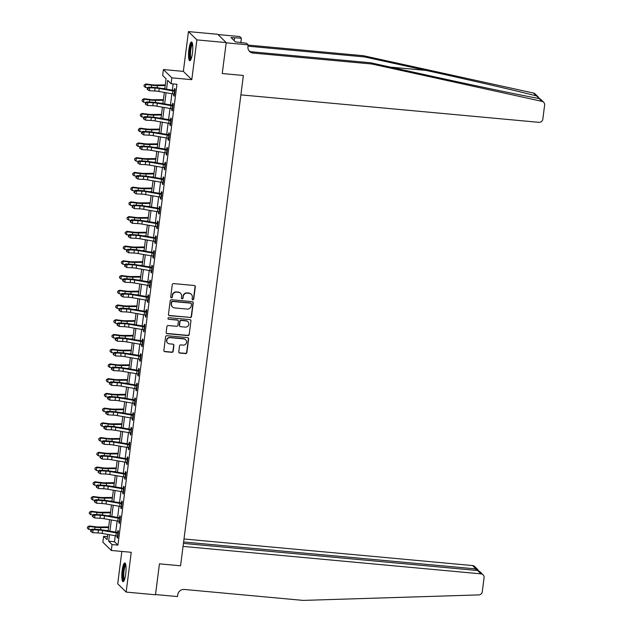 <?xml version="1.0" encoding="UTF-8"?>
<svg xmlns="http://www.w3.org/2000/svg" width="632" height="632" viewBox="0 0 632 632"><rect width="100%" height="100%" fill="white"/><g stroke="black" fill="none" stroke-linecap="round" stroke-linejoin="round"><path stroke-width="0.95" d="M192.831 299.797A0.83 0.798 134.5 0 0 193.74 299.055L195.312 286.762A1.185 1.138 134.5 0 0 194.308 285.506L173.579 283.594A1.185 1.138 134.5 0 0 172.283 284.645L170.711 296.937A0.83 0.798 134.5 0 0 171.406 297.822A0.83 0.798 134.5 0 0 172.323 297.087L172.52 295.492A3.784 3.65 134.5 0 1 176.684 292.134L178.406 292.292A3.784 3.65 134.5 0 1 181.621 296.329L181.416 297.925A0.83 0.798 134.5 0 0 182.119 298.81A0.83 0.798 134.5 0 0 183.027 298.075L183.233 296.479A3.784 3.65 134.5 0 1 187.388 293.122L189.118 293.28A3.784 3.65 134.5 0 1 192.326 297.317L192.128 298.912A0.83 0.798 134.5 0 0 192.831 299.797M192.246 299.45A0.83 0.798 134.5 0 0 193.511 298.833L195.083 286.541A1.185 1.138 134.5 0 0 194.869 285.711M170.83 297.475A0.83 0.798 134.5 0 0 172.094 296.858L172.52 295.492M181.542 298.462A0.83 0.798 134.5 0 0 182.798 297.846L183.233 296.479M125.713 574.069A9.393 1.959 -84.7 0 0 124.788 562.962A9.393 1.959 -84.7 0 0 122.15 570.57A9.393 1.959 -84.7 0 0 123.066 581.677A9.393 1.959 -84.7 0 0 125.713 574.069M192.444 53.112A9.393 1.959 -84.7 0 0 191.528 42.004A9.393 1.959 -84.7 0 0 188.889 49.612A9.393 1.959 -84.7 0 0 189.805 60.719A9.393 1.959 -84.7 0 0 192.444 53.112M178.769 351.787A1.185 1.138 134.5 0 0 179.772 353.051L185.587 353.588A1.185 1.138 134.5 0 0 186.89 352.538L188.636 338.886A1.185 1.138 134.5 0 0 187.633 337.622L166.903 335.711A1.185 1.138 134.5 0 0 165.608 336.761L163.854 350.412A1.185 1.138 134.5 0 0 164.857 351.676L171.88 352.324A1.185 1.138 134.5 0 0 173.184 351.274L173.934 345.428A1.185 1.138 134.5 0 0 172.931 344.171L169.447 343.848A3.16 3.049 134.5 0 1 167.061 339.471A3.16 3.049 134.5 0 1 170.237 337.654L183.88 338.918A3.16 3.049 134.5 0 1 186.266 343.287A3.16 3.049 134.5 0 1 183.09 345.104L180.815 344.898A1.185 1.138 134.5 0 0 179.52 345.949L178.769 351.787M115.269 535.723L114.503 541.75L117.923 545.116L112.061 544.571L111.303 550.464L102.858 542.177L103.616 536.284L107.037 539.641L107.709 534.403M183.43 543.402L477.602 570.506L479.83 571.612L483.093 574.812A3.61 3.484 134.5 0 1 484.08 577.719L482.295 591.678A3.61 3.484 134.5 0 1 478.756 594.909L303.131 600.4L184.354 589.458A6.02 5.806 134.5 0 0 177.734 594.807L177.505 596.576L155.512 594.554L159.446 563.847L155.48 594.783L126.147 592.081L131.251 552.305L111.303 550.464M226.217 42.597L196.892 39.895L188.447 31.6L217.771 34.302L226.217 42.597L222.251 73.533L243.367 75.484L180.562 565.79L159.446 563.847L180.562 565.79L183.043 546.404L481.015 573.856L477.602 570.506M188.447 31.6L183.351 71.376L191.796 79.671L196.892 39.895M191.796 79.671L171.849 77.839L171.09 83.732L167.67 80.367L166.532 89.27M117.923 545.116L176.96 84.269L171.09 83.732M190.192 317.604A1.185 1.138 134.5 0 0 191.496 316.553L193.242 302.902A1.185 1.138 134.5 0 0 192.239 301.638L171.517 299.734A1.185 1.138 134.5 0 0 170.213 300.785L168.468 314.436A1.185 1.138 134.5 0 0 169.471 315.7L189.971 317.382A1.185 1.138 134.5 0 0 191.267 316.332L193.013 302.681A1.185 1.138 134.5 0 0 192.8 301.851M190.943 320.898L189.189 334.549A1.185 1.138 134.5 0 1 187.894 335.6L167.164 333.688A1.185 1.138 134.5 0 1 166.161 332.424L166.911 326.578A1.185 1.138 134.5 0 1 168.207 325.527L176.612 326.302A1.185 1.138 134.5 0 0 177.916 325.251L178.414 321.38A1.185 1.138 134.5 0 0 177.41 320.116L168.657 319.31A0.83 0.798 134.5 0 1 168.033 318.165A0.83 0.798 134.5 0 1 168.863 317.691L189.94 319.634A1.185 1.138 134.5 0 1 190.943 320.898L189.189 334.549M121.85 551.436L117.71 583.786L126.147 592.081M173.152 83.922L172.339 90.281M171.896 93.741L170.45 105.015M170.008 108.475L168.562 119.748M168.12 123.2L166.674 134.482M166.232 137.934L164.786 149.215M164.344 152.668L162.898 163.949M162.456 167.401L161.01 178.682M160.567 182.135L159.122 193.416M158.679 196.868L157.234 208.149M156.791 211.602L155.346 222.883M154.903 226.335L153.465 237.616M153.023 241.069L151.577 252.342M151.135 255.802L149.689 267.075M149.247 270.536L147.801 281.809M147.359 285.269L145.913 296.542M145.471 300.002L144.025 311.276M143.583 314.736L142.137 326.009M141.694 329.462L140.249 340.743M139.806 344.195L138.361 355.476M137.918 358.929L136.472 370.21M136.03 373.662L134.592 384.943M134.15 388.396L132.704 399.677M132.262 403.129L130.816 414.41M130.374 417.863L128.928 429.144M128.486 432.596L127.04 443.869M126.598 447.33L125.152 458.603M124.709 462.063L123.264 473.336M122.821 476.797L121.376 488.07M120.933 491.53L119.488 502.803M119.045 506.264L117.599 517.537M117.157 520.997L115.719 532.27M173.847 94.042L173.642 95.606L174.219 96.167L175.119 89.096L174.55 88.535L174.306 90.463L174.969 90.258M171.959 108.775L171.754 110.339L172.331 110.9L173.231 103.83L172.662 103.269L172.418 105.196L173.081 104.991M170.071 123.509L169.866 125.073L170.442 125.634L171.343 118.563L170.774 118.002L170.529 119.922L171.201 119.725M168.183 138.242L167.986 139.806L168.554 140.367L169.455 133.297L168.886 132.736L168.641 134.655L169.313 134.458M166.295 152.968L166.097 154.54L166.666 155.101L167.575 148.03L166.998 147.469L166.753 149.389L167.425 149.191M164.407 167.701L164.209 169.273L164.778 169.834L165.687 162.764L165.11 162.203L164.865 164.123L165.537 163.925M162.519 182.435L162.321 184.007L162.89 184.568L163.799 177.497L163.23 176.936L162.977 178.856L163.649 178.659M160.631 197.168L160.433 198.74L161.002 199.301L161.91 192.231L161.342 191.67L161.089 193.59L161.76 193.392M158.75 211.902L158.545 213.474L159.114 214.035L160.022 206.964L159.454 206.403L159.209 208.323L159.872 208.125M156.862 226.635L156.657 228.207L157.226 228.768L158.134 221.69L157.565 221.137L157.321 223.057L157.984 222.859M154.974 241.369L154.769 242.941L155.338 243.502L156.246 236.423L155.677 235.862L155.433 237.79L156.096 237.593M153.086 256.102L152.881 257.674L153.458 258.235L154.358 251.157L153.789 250.596L153.544 252.523L154.208 252.326M151.198 270.836L150.993 272.4L151.569 272.961L152.47 265.89L151.901 265.329L151.656 267.257L152.328 267.052M149.31 285.569L149.113 287.133L149.681 287.694L150.582 280.624L150.013 280.063L149.768 281.99L150.44 281.785M147.422 300.303L147.224 301.867L147.793 302.428L148.702 295.357L148.125 294.796L147.88 296.724L148.552 296.519M145.534 315.036L145.336 316.6L145.905 317.161L146.814 310.091L146.237 309.53L145.992 311.45L146.663 311.252M143.646 329.77L143.448 331.334L144.017 331.895L144.925 324.824L144.357 324.263L144.104 326.183L144.775 325.986M141.758 344.503L141.56 346.067L142.129 346.628L143.037 339.558L142.469 338.997L142.216 340.917L142.887 340.719M139.87 359.229L139.672 360.801L140.241 361.362L141.149 354.291L140.581 353.73L140.336 355.65L140.999 355.453M137.989 373.962L137.784 375.534L138.353 376.095L139.261 369.025L138.692 368.464L138.448 370.384L139.111 370.186M136.101 388.696L135.896 390.268L136.465 390.829L137.373 383.758L136.804 383.197L136.559 385.117L137.223 384.92M134.213 403.429L134.008 405.001L134.584 405.562L135.485 398.492L134.916 397.931L134.671 399.851L135.335 399.653M132.325 418.163L132.12 419.735L132.696 420.296L133.597 413.225L133.028 412.664L132.783 414.584L133.447 414.387M130.437 432.896L130.239 434.468L130.808 435.029L131.709 427.951L131.14 427.398L130.895 429.318L131.567 429.12M128.549 447.63L128.351 449.202L128.92 449.763L129.829 442.684L129.252 442.123L129.007 444.051L129.679 443.854M126.661 462.363L126.463 463.935L127.032 464.488L127.941 457.418L127.364 456.857L127.119 458.785L127.79 458.587M124.773 477.097L124.575 478.661L125.144 479.222L126.052 472.151L125.484 471.591L125.231 473.518L125.902 473.313M122.885 491.83L122.687 493.394L123.256 493.955L124.164 486.885L123.596 486.324L123.343 488.252L124.014 488.046M120.996 506.564L120.799 508.128L121.368 508.689L122.276 501.618L121.707 501.058L121.463 502.985L122.126 502.78M119.116 521.297L118.911 522.862L119.48 523.422L120.388 516.352L119.819 515.791L119.574 517.711L120.238 517.513M117.228 536.031L117.023 537.595L117.591 538.156L118.5 531.085L117.931 530.524L117.686 532.444L118.35 532.247M107.424 536.631L103.616 536.284M164.77 88.962L166.074 78.795L162.653 75.437L163.404 69.544L171.849 77.839M183.351 71.376L163.404 69.544M109.47 534.712L108.633 541.213L112.061 544.571M166.09 92.722L164.644 104.004M164.202 107.456L162.756 118.737M162.313 122.189L160.868 133.47M160.425 136.923L158.98 148.204M158.537 151.656L157.091 162.938M156.649 166.39L155.203 177.671M154.761 181.123L153.315 192.405M152.873 195.857L151.435 207.13M150.993 210.59L149.547 221.864M149.105 225.324L147.659 236.597M147.216 240.057L145.771 251.331M145.328 254.791L143.883 266.064M143.44 269.524L141.995 280.798M141.552 284.25L140.107 295.531M139.664 298.983L138.218 310.265M137.776 313.717L136.33 324.998M135.888 328.45L134.442 339.732M134 343.184L132.562 354.465M132.112 357.917L130.674 369.199M130.232 372.651L128.786 383.932M128.343 387.384L126.898 398.658M126.455 402.118L125.01 413.391M124.567 416.851L123.121 428.125M122.679 431.585L121.233 442.858M120.791 446.318L119.345 457.592M118.903 461.052L117.457 472.325M117.015 475.785L115.569 487.059M115.127 490.511L113.689 501.792M113.239 505.244L111.801 516.526M111.358 519.978L109.913 531.259M108.151 530.951L109.597 519.67M110.039 516.218L111.485 504.944M111.927 501.484L113.373 490.211M113.815 486.751L115.261 475.477M115.703 472.017L117.141 460.744M117.591 457.284L119.029 446.01M119.472 442.55L120.917 431.277M121.36 427.825L122.805 416.543M123.248 413.091L124.694 401.81M125.136 398.358L126.582 387.076M127.024 383.624L128.47 372.343M128.912 368.891L130.358 357.609M130.8 354.157L132.246 342.876M132.688 339.423L134.134 328.142M134.577 324.69L136.022 313.409M136.465 309.957L137.902 298.683M138.345 295.223L139.791 283.95M140.233 280.49L141.679 269.216M142.121 265.756L143.567 254.483M144.009 251.023L145.455 239.749M145.897 236.289L147.343 225.016M147.785 221.563L149.231 210.282M149.673 206.83L151.119 195.549M151.561 192.096L153.007 180.815M153.45 177.363L154.895 166.082M155.338 162.629L156.775 151.348M157.218 147.896L158.664 136.615M159.106 133.162L160.552 121.881M160.994 118.429L162.44 107.156M162.882 103.695L164.328 92.422M114.503 541.75L108.633 541.213M173.642 95.606L174.282 95.669M171.754 110.339L172.394 110.403M169.866 125.073L170.506 125.136M167.986 139.806L168.618 139.87M166.097 154.54L166.73 154.595M164.209 169.273L164.841 169.329M162.321 184.007L162.953 184.062M160.433 198.74L161.065 198.796M158.545 213.474L159.177 213.529M156.657 228.207L157.297 228.263M154.769 242.941L155.409 242.996M152.881 257.674L153.521 257.73M150.993 272.4L151.633 272.463M149.113 287.133L149.745 287.197M147.224 301.867L147.856 301.93M145.336 316.6L145.968 316.664M143.448 331.334L144.08 331.397M141.56 346.067L142.192 346.131M139.672 360.801L140.304 360.856M137.784 375.534L138.424 375.59M135.896 390.268L136.536 390.323M134.008 405.001L134.648 405.057M132.12 419.735L132.76 419.79M130.239 434.468L130.871 434.524M128.351 449.202L128.983 449.257M126.463 463.935L127.095 463.991M124.575 478.661L125.207 478.724M122.687 493.394L123.319 493.458M120.799 508.128L121.431 508.191M118.911 522.862L119.543 522.925M117.023 537.595L117.663 537.658M191.18 294.172A3.784 3.65 134.5 0 0 188.889 293.05L189.118 293.28M183.004 296.258A3.784 3.65 134.5 0 1 187.167 292.893L188.889 293.05M180.468 293.185A3.784 3.65 134.5 0 0 178.185 292.063L178.406 292.292M172.299 295.27A3.784 3.65 134.5 0 1 176.454 291.905L178.185 292.063M168.681 315.265A1.185 1.138 134.5 0 0 169.242 315.471L189.971 317.382M191.472 304.032A0.83 0.798 134.5 0 0 190.769 303.147L172.576 301.472A0.83 0.798 134.5 0 0 171.667 302.207L171.446 303.881A3.784 3.65 134.5 0 0 174.661 307.926L187.096 309.072A3.784 3.65 134.5 0 0 191.251 305.706L191.472 304.032M191.117 303.265A0.83 0.798 134.5 0 0 190.54 302.918L190.769 303.147M172.37 306.804A3.784 3.65 134.5 0 1 171.217 303.66L171.438 301.978A0.83 0.798 134.5 0 1 172.346 301.243L190.54 302.918M166.382 333.254A1.185 1.138 134.5 0 0 166.935 333.459L187.665 335.371A1.185 1.138 134.5 0 0 188.96 334.32M177.963 320.329A1.185 1.138 134.5 0 0 177.181 319.895L168.657 319.31M185.342 327.107A3.16 3.049 134.5 0 0 187.949 321.759A3.16 3.049 134.5 0 0 186.132 320.922L181.321 320.479A1.185 1.138 134.5 0 0 180.025 321.53L179.528 325.401A1.185 1.138 134.5 0 0 180.531 326.665L185.342 327.107M187.83 321.649A3.16 3.049 134.5 0 0 185.903 320.693L186.132 320.922M179.741 326.231A1.185 1.138 134.5 0 1 179.298 325.18L179.796 321.301A1.185 1.138 134.5 0 1 181.092 320.25L185.903 320.693M190.714 320.669A1.185 1.138 134.5 0 0 190.493 319.839M185.587 339.645A3.16 3.049 134.5 0 0 183.659 338.689L183.88 338.918M167.512 342.892A3.16 3.049 134.5 0 1 170.008 337.433L183.659 338.689M164.075 351.242A1.185 1.138 134.5 0 0 164.628 351.455L171.659 352.103A1.185 1.138 134.5 0 0 172.955 351.052L173.705 345.206A1.185 1.138 134.5 0 0 173.484 344.377M178.982 352.617A1.185 1.138 134.5 0 0 179.543 352.83L185.358 353.359A1.185 1.138 134.5 0 0 186.661 352.308L188.407 338.657A1.185 1.138 134.5 0 0 188.194 337.828M165.292 84.925L155.646 85.012A6.02 0.988 -172.7 0 1 151.72 84.735L145.881 83.977L145.787 84.467L151.625 85.225A9.038 1.485 7.3 0 0 157.51 85.628L165.205 85.565M144.151 85.004L145.787 84.467L145.407 87.414L144.001 86.181L144.151 85.004L145.881 83.977M145.407 87.414L147.872 87.73M162.29 88.527L164.826 88.512M172.481 93.844L172.86 90.897A4.219 0.695 -172.7 0 0 174.511 91.126L174.132 94.073A4.219 0.695 -172.7 0 1 172.481 93.844L158.837 91.458A6.02 0.988 7.3 0 0 154.714 90.992L149.365 90.716L147.216 89.341L147.698 89.578L147.849 88.401L147.367 88.156L147.216 89.341M172.86 90.897L159.217 88.512A6.02 0.988 7.3 0 0 155.085 88.046L149.745 87.769L149.365 90.716L147.698 89.578M147.849 88.401L149.745 87.769L148.536 87.169L153.876 87.437A9.038 1.485 -172.7 0 1 160.07 88.14L174.306 90.463M174.511 91.126L173.934 90.558M148.536 87.169L147.367 88.156M539.76 98.703L536.418 95.89C517.339 90.976 469.031 79.822 425.968 70.397L364.648 56.935L248.013 46.191M371.845 64.006L370.597 62.773L431.909 76.235C475.051 85.731 521.921 95.479 539.104 98.521L540.423 99.09L543.631 102.25A3.61 3.484 134.5 0 0 541.98 101.357L371.845 64.006L253.069 53.056A6.02 5.806 -45.5 0 1 247.957 46.626L248.178 44.856L226.185 42.834L222.251 73.533L243.367 75.484L240.887 94.871L538.859 122.324A3.61 3.484 134.5 0 0 542.833 119.108L544.618 105.149A3.61 3.484 134.5 0 0 543.631 102.25M364.648 56.935L363.4 55.711L248.155 45.093M249.024 50.805A6.02 5.806 -45.5 0 0 251.82 51.832L370.597 62.773M536.418 95.89L533.534 93.062L363.4 55.711M248.178 44.856L246.527 43.237L235.428 41.886L231.028 37.557L241.392 38.189L239.741 36.561L218.04 34.562M240.816 42.707L241.392 38.189M533.534 93.062A3.61 3.484 -45.5 0 1 535.193 93.955L538.33 97.036M241.242 42.747A6.02 5.806 -45.5 0 1 240.918 41.87M234.188 40.669L234.543 37.881M183.612 541.98L475.983 568.918L472.57 565.561A3.61 3.484 -45.5 0 1 474.656 566.525L477.918 569.732L475.983 568.918L475.801 570.341M183.991 538.978L472.57 565.561M483.093 574.812A3.61 3.484 134.5 0 0 481.015 573.856M478.487 570.72L477.918 569.732M163.404 99.659L153.758 99.738A6.02 0.988 -172.7 0 1 149.831 99.469L143.993 98.711L143.899 99.2L149.737 99.959A9.038 1.485 7.3 0 0 155.622 100.362L163.317 100.298M142.263 99.738L143.899 99.2L143.519 102.147L142.113 100.915L142.263 99.738L143.993 98.711M143.519 102.147L145.984 102.463M160.402 103.261L162.945 103.245M161.516 114.392L151.87 114.471A6.02 0.988 -172.7 0 1 147.943 114.202L142.105 113.444L142.01 113.934L147.849 114.692A9.038 1.485 7.3 0 0 153.734 115.095L161.429 115.024M140.375 114.471L142.01 113.934L141.639 116.88L140.225 115.648L140.375 114.471L142.105 113.444M141.639 116.88L144.096 117.197M158.514 117.994L161.057 117.971M159.627 129.118L149.982 129.205A6.02 0.988 -172.7 0 1 146.063 128.936L140.217 128.178L140.122 128.667L145.968 129.426A9.038 1.485 7.3 0 0 151.846 129.829L159.548 129.757M138.487 129.197L140.122 128.667L139.751 131.614L138.337 130.382L138.487 129.197L140.217 128.178M139.751 131.614L142.208 131.93M156.625 132.728L159.169 132.704M170.593 108.578L170.972 105.631A4.219 0.695 -172.7 0 0 172.623 105.86L172.244 108.807A4.219 0.695 -172.7 0 1 170.593 108.578L156.949 106.192A6.02 0.988 7.3 0 0 152.826 105.726L147.477 105.449L145.328 104.075L145.81 104.312L145.96 103.135L145.479 102.89L145.328 104.075M170.972 105.631L157.329 103.245A6.02 0.988 7.3 0 0 153.197 102.779L147.856 102.502L147.477 105.449L145.81 104.312M145.96 103.135L147.856 102.502L146.648 101.902L151.996 102.171A9.038 1.485 -172.7 0 1 158.182 102.874L172.418 105.196M172.623 105.86L172.046 105.291M146.648 101.902L145.479 102.89M168.705 123.311L169.084 120.364A4.219 0.695 -172.7 0 0 170.735 120.594L170.356 123.54A4.219 0.695 -172.7 0 1 168.705 123.311L155.061 120.925A6.02 0.988 7.3 0 0 150.937 120.459L145.589 120.183L143.44 118.8L143.922 119.045L144.072 117.868L143.59 117.623L143.44 118.8M169.084 120.364L155.44 117.979A6.02 0.988 7.3 0 0 151.317 117.513L145.968 117.236L145.589 120.183L143.922 119.045M144.072 117.868L145.968 117.236L144.76 116.628L150.108 116.904A9.038 1.485 -172.7 0 1 156.294 117.607L170.529 119.922M170.735 120.594L170.158 120.025M144.76 116.628L143.59 117.623M166.824 138.037L167.196 135.09A4.219 0.695 -172.7 0 0 168.847 135.327L168.468 138.274A4.219 0.695 -172.7 0 1 166.824 138.037L153.173 135.659A6.02 0.988 7.3 0 0 149.049 135.193L143.709 134.916L141.552 133.534L142.034 133.779L142.184 132.601L141.702 132.357L141.552 133.534M167.196 135.09L153.552 132.712A6.02 0.988 7.3 0 0 149.429 132.246L144.08 131.97L143.709 134.916L142.034 133.779M142.184 132.601L144.08 131.97L142.871 131.361L148.22 131.638A9.038 1.485 -172.7 0 1 154.405 132.341L168.641 134.655M168.847 135.327L168.27 134.758M142.871 131.361L141.702 132.357M157.739 143.851L148.093 143.938A6.02 0.988 -172.7 0 1 144.175 143.669L138.337 142.911L138.234 143.393L144.08 144.159A9.038 1.485 7.3 0 0 149.966 144.562L157.66 144.491M136.599 143.93L138.234 143.393L137.863 146.34L136.449 145.115L136.599 143.93L138.337 142.911M137.863 146.34L140.32 146.663M154.745 147.461L157.281 147.438M164.936 152.77L165.308 149.824A4.219 0.695 -172.7 0 0 166.959 150.06L166.579 153.007A4.219 0.695 -172.7 0 1 164.936 152.77L151.285 150.392A6.02 0.988 7.3 0 0 147.161 149.918L141.821 149.65L139.664 148.267L140.146 148.512L140.296 147.335L139.814 147.09L139.664 148.267M165.308 149.824L151.664 147.446A6.02 0.988 7.3 0 0 147.54 146.972L142.192 146.703L141.821 149.65L140.146 148.512M140.296 147.335L142.192 146.703L140.991 146.095L146.332 146.371A9.038 1.485 -172.7 0 1 152.517 147.074L166.753 149.389M166.959 150.06L166.382 149.492M140.991 146.095L139.814 147.09M190.896 59.55A8.129 1.698 95.3 0 1 189.758 54.842A8.129 1.698 95.3 0 1 190.777 46.16A8.129 1.698 95.3 0 1 192.389 43.363M192.555 44.129A7.529 1.572 -84.7 0 0 191.425 46.61A7.529 1.572 -84.7 0 0 191.196 58.816M191.994 42.36A9.338 1.951 -84.7 0 0 190.659 45.378A9.338 1.951 -84.7 0 0 190.327 60.459M124.164 580.508A8.129 1.698 95.3 0 1 123.027 575.073A8.129 1.698 95.3 0 1 125.657 564.313M125.815 565.087A7.529 1.572 -84.7 0 0 123.746 574.93A7.529 1.572 -84.7 0 0 124.465 579.773M125.262 563.317A9.338 1.951 -84.7 0 0 122.75 575.468A9.338 1.951 -84.7 0 0 123.588 581.416M155.851 158.585L146.205 158.672A6.02 0.988 -172.7 0 1 142.287 158.403L136.449 157.645L136.354 158.126L142.192 158.885A9.038 1.485 7.3 0 0 148.078 159.296L155.772 159.225M134.711 158.664L136.354 158.126L135.975 161.073L134.561 159.841L134.711 158.664L136.449 157.645M135.975 161.073L138.432 161.397M152.857 162.195L155.393 162.171M163.048 167.504L163.427 164.557A4.219 0.695 -172.7 0 0 165.071 164.794L164.691 167.733A4.219 0.695 -172.7 0 1 163.048 167.504L149.397 165.126A6.02 0.988 7.3 0 0 145.273 164.652L139.933 164.383L137.776 163.001L138.258 163.246L138.408 162.069L137.926 161.824L137.776 163.001M163.427 164.557L149.776 162.179A6.02 0.988 7.3 0 0 145.652 161.705L140.312 161.436L139.933 164.383L138.258 163.246M138.408 162.069L140.312 161.436L139.103 160.828L144.444 161.105A9.038 1.485 -172.7 0 1 150.637 161.808L164.865 164.123M165.071 164.794L164.494 164.225M139.103 160.828L137.926 161.824M153.963 173.318L144.325 173.405A6.02 0.988 -172.7 0 1 140.399 173.136L134.561 172.378L134.466 172.86L140.304 173.618A9.038 1.485 7.3 0 0 146.19 174.029L153.884 173.958M132.823 173.397L134.466 172.86L134.087 175.807L132.673 174.574L132.823 173.397L134.561 172.378M134.087 175.807L136.544 176.131M150.969 176.928L153.505 176.905M161.16 182.237L161.539 179.291A4.219 0.695 -172.7 0 0 163.182 179.52L162.811 182.466A4.219 0.695 -172.7 0 1 161.16 182.237L147.517 179.859A6.02 0.988 7.3 0 0 143.385 179.385L138.045 179.117L135.888 177.734L136.37 177.979L136.528 176.802L136.038 176.557L135.888 177.734M161.539 179.291L147.888 176.913A6.02 0.988 7.3 0 0 143.764 176.439L138.424 176.17L138.045 179.117L136.37 177.979M136.528 176.802L138.424 176.17L137.215 175.562L142.555 175.838A9.038 1.485 -172.7 0 1 148.749 176.541L162.977 178.856M163.182 179.52L162.606 178.959M137.215 175.562L136.038 176.557M152.075 188.052L142.437 188.139A6.02 0.988 -172.7 0 1 138.511 187.87L132.673 187.112L132.578 187.593L138.416 188.352A9.038 1.485 7.3 0 0 144.301 188.763L151.996 188.691M130.942 188.131L132.578 187.593L132.199 190.54L130.785 189.308L130.942 188.131L132.673 187.112M132.199 190.54L134.655 190.864M149.081 191.662L151.617 191.638M159.272 196.971L159.651 194.024A4.219 0.695 -172.7 0 0 161.294 194.253L160.923 197.2A4.219 0.695 -172.7 0 1 159.272 196.971L145.629 194.593A6.02 0.988 7.3 0 0 141.497 194.119L136.156 193.85L134 192.468L134.49 192.713L134.64 191.536L134.15 191.291L134 192.468M159.651 194.024L146 191.646A6.02 0.988 7.3 0 0 141.876 191.172L136.536 190.904L136.156 193.85L134.49 192.713M134.64 191.536L136.536 190.904L135.327 190.295L140.667 190.564A9.038 1.485 -172.7 0 1 146.861 191.275L161.089 193.59M161.294 194.253L160.718 193.692M135.327 190.295L134.15 191.291M150.187 202.785L140.549 202.872A6.02 0.988 -172.7 0 1 136.623 202.603L130.785 201.845L130.69 202.327L136.528 203.085A9.038 1.485 7.3 0 0 142.413 203.496L150.108 203.425M129.054 202.864L130.69 202.327L130.31 205.274L128.896 204.041L129.054 202.864L130.785 201.845M130.31 205.274L132.767 205.597M147.193 206.395L149.729 206.372M157.384 211.704L157.763 208.758A4.219 0.695 -172.7 0 0 159.414 208.987L159.035 211.933A4.219 0.695 -172.7 0 1 157.384 211.704L143.74 209.326A6.02 0.988 7.3 0 0 139.609 208.852L134.268 208.584L132.112 207.201L132.601 207.446L132.752 206.269L132.27 206.024L132.112 207.201M157.763 208.758L144.12 206.38A6.02 0.988 7.3 0 0 139.988 205.906L134.648 205.637L134.268 208.584L132.601 207.446M132.752 206.269L134.648 205.637L133.439 205.029L138.779 205.297A9.038 1.485 -172.7 0 1 144.973 206.008L159.209 208.323M159.414 208.987L158.83 208.418M133.439 205.029L132.27 206.024M148.299 217.519L138.661 217.606A6.02 0.988 -172.7 0 1 134.735 217.337L128.896 216.578L128.802 217.06L134.64 217.819A9.038 1.485 7.3 0 0 140.525 218.23L148.22 218.159M127.166 217.598L128.802 217.06L128.422 220.007L127.016 218.775L127.166 217.598L128.896 216.578M128.422 220.007L130.887 220.331M145.305 221.129L147.841 221.105M155.496 226.438L155.875 223.491A4.219 0.695 -172.7 0 0 157.526 223.72L157.147 226.667A4.219 0.695 -172.7 0 1 155.496 226.438L141.852 224.06A6.02 0.988 7.3 0 0 137.721 223.586L132.38 223.317L130.232 221.935L130.713 222.18L130.864 220.995L130.382 220.758L130.232 221.935M155.875 223.491L142.232 221.113A6.02 0.988 7.3 0 0 138.1 220.639L132.76 220.37L132.38 223.317L130.713 222.18M130.864 220.995L132.76 220.37L131.551 219.762L136.891 220.031A9.038 1.485 -172.7 0 1 143.085 220.742L157.321 223.057M157.526 223.72L156.941 223.151M131.551 219.762L130.382 220.758M146.419 232.252L136.773 232.339A6.02 0.988 -172.7 0 1 132.846 232.062L127.008 231.304L126.914 231.794L132.752 232.552A9.038 1.485 7.3 0 0 138.637 232.955L146.332 232.892M125.278 232.331L126.914 231.794L126.534 234.741L125.128 233.508L125.278 232.331L127.008 231.304M126.534 234.741L128.999 235.057M143.417 235.862L145.953 235.839M153.608 241.171L153.987 238.225A4.219 0.695 -172.7 0 0 155.638 238.454L155.259 241.4A4.219 0.695 -172.7 0 1 153.608 241.171L139.964 238.793A6.02 0.988 7.3 0 0 135.84 238.319L130.492 238.051L128.343 236.668L128.825 236.913L128.975 235.728L128.494 235.491L128.343 236.668M153.987 238.225L140.344 235.847A6.02 0.988 7.3 0 0 136.212 235.373L130.871 235.104L130.492 238.051L128.825 236.913M128.975 235.728L130.871 235.104L129.663 234.496L135.003 234.764A9.038 1.485 -172.7 0 1 141.197 235.475L155.433 237.79M155.638 238.454L155.061 237.885M129.663 234.496L128.494 235.491M144.53 246.986L134.885 247.073A6.02 0.988 -172.7 0 1 130.958 246.796L125.12 246.038L125.025 246.527L130.864 247.286A9.038 1.485 7.3 0 0 136.749 247.689L144.444 247.625M123.39 247.065L125.025 246.527L124.646 249.474L123.24 248.242L123.39 247.065L125.12 246.038M124.646 249.474L127.111 249.79M141.529 250.596L144.072 250.572M151.72 255.905L152.099 252.958A4.219 0.695 -172.7 0 0 153.75 253.187L153.371 256.134A4.219 0.695 -172.7 0 1 151.72 255.905L138.076 253.527A6.02 0.988 7.3 0 0 133.952 253.053L128.604 252.784L126.455 251.402L126.937 251.639L127.087 250.462L126.605 250.225L126.455 251.402M152.099 252.958L138.455 250.58A6.02 0.988 7.3 0 0 134.324 250.106L128.983 249.838L128.604 252.784L126.937 251.639M127.087 250.462L128.983 249.838L127.775 249.229L133.123 249.498A9.038 1.485 -172.7 0 1 139.309 250.209L153.544 252.523M153.75 253.187L153.173 252.618M127.775 249.229L126.605 250.225M142.642 261.719L132.996 261.806A6.02 0.988 -172.7 0 1 129.07 261.53L123.232 260.771L123.137 261.261L128.975 262.019A9.038 1.485 7.3 0 0 134.861 262.422L142.555 262.359M121.502 261.798L123.137 261.261L122.758 264.208L121.352 262.975L121.502 261.798L123.232 260.771M122.758 264.208L125.223 264.524M139.64 265.329L142.184 265.306M149.831 270.638L150.211 267.692A4.219 0.695 -172.7 0 0 151.862 267.921L151.483 270.867A4.219 0.695 -172.7 0 1 149.831 270.638L136.188 268.252A6.02 0.988 7.3 0 0 132.064 267.786L126.716 267.51L124.567 266.135L125.049 266.372L125.199 265.195L124.717 264.958L124.567 266.135M150.211 267.692L136.567 265.306A6.02 0.988 7.3 0 0 132.444 264.84L127.095 264.563L126.716 267.51L125.049 266.372M125.199 265.195L127.095 264.563L125.886 263.963L131.235 264.231A9.038 1.485 -172.7 0 1 137.421 264.942L151.656 267.257M151.862 267.921L151.285 267.352M125.886 263.963L124.717 264.958M140.754 276.453L131.108 276.54A6.02 0.988 -172.7 0 1 127.19 276.263L121.344 275.505L121.249 275.994L127.087 276.753A9.038 1.485 7.3 0 0 132.973 277.156L140.675 277.093M119.614 276.532L121.249 275.994L120.878 278.941L119.464 277.709L119.614 276.532L121.344 275.505M120.878 278.941L123.335 279.257M137.752 280.055L140.296 280.039M147.951 285.372L148.323 282.425A4.219 0.695 -172.7 0 0 149.974 282.654L149.594 285.601A4.219 0.695 -172.7 0 1 147.951 285.372L134.3 282.986A6.02 0.988 7.3 0 0 130.176 282.52L124.836 282.243L122.679 280.869L123.161 281.106L123.311 279.929L122.829 279.684L122.679 280.869M148.323 282.425L134.679 280.039A6.02 0.988 7.3 0 0 130.555 279.573L125.207 279.297L124.836 282.243L123.161 281.106M123.311 279.929L125.207 279.297L123.998 278.696L129.347 278.965A9.038 1.485 -172.7 0 1 135.532 279.668L149.768 281.99M149.974 282.654L149.397 282.085M123.998 278.696L122.829 279.684M138.866 291.186L129.22 291.265A6.02 0.988 -172.7 0 1 125.302 290.997L119.464 290.238L119.361 290.728L125.207 291.486A9.038 1.485 7.3 0 0 131.093 291.889L138.787 291.826M117.726 291.265L119.361 290.728L118.99 293.675L117.576 292.442L117.726 291.265L119.464 290.238M118.99 293.675L121.447 293.991M135.872 294.788L138.408 294.773M146.063 300.105L146.434 297.159A4.219 0.695 -172.7 0 0 148.085 297.388L147.706 300.334A4.219 0.695 -172.7 0 1 146.063 300.105L132.412 297.719A6.02 0.988 7.3 0 0 128.288 297.253L122.948 296.977L120.791 295.602L121.273 295.839L121.423 294.662L120.941 294.417L120.791 295.602M146.434 297.159L132.791 294.773A6.02 0.988 7.3 0 0 128.667 294.307L123.319 294.03L122.948 296.977L121.273 295.839M121.423 294.662L123.319 294.03L122.11 293.43L127.459 293.698A9.038 1.485 -172.7 0 1 133.644 294.401L147.88 296.724M148.085 297.388L147.509 296.819M122.11 293.43L120.941 294.417M136.978 305.92L127.332 305.999A6.02 0.988 -172.7 0 1 123.414 305.73L117.576 304.972L117.481 305.461L123.319 306.22A9.038 1.485 7.3 0 0 129.205 306.623L136.899 306.552M115.838 305.999L117.481 305.461L117.102 308.408L115.688 307.176L115.838 305.999L117.576 304.972M117.102 308.408L119.559 308.724M133.984 309.522L136.52 309.498M144.175 314.839L144.546 311.892A4.219 0.695 -172.7 0 0 146.197 312.121L145.818 315.068A4.219 0.695 -172.7 0 1 144.175 314.839L130.524 312.453A6.02 0.988 7.3 0 0 126.4 311.987L121.06 311.71L118.903 310.328L119.385 310.573L119.535 309.396L119.053 309.151L118.903 310.328M144.546 311.892L130.903 309.506A6.02 0.988 7.3 0 0 126.779 309.04L121.431 308.764L121.06 311.71L119.385 310.573M119.535 309.396L121.431 308.764L120.23 308.163L125.57 308.432A9.038 1.485 -172.7 0 1 131.764 309.135L145.992 311.45M146.197 312.121L145.621 311.552M120.23 308.163L119.053 309.151M135.09 320.653L125.444 320.732A6.02 0.988 -172.7 0 1 121.526 320.464L115.688 319.705L115.593 320.195L121.431 320.953A9.038 1.485 7.3 0 0 127.316 321.356L135.011 321.285M113.95 320.724L115.593 320.195L115.214 323.142L113.8 321.909L113.95 320.724L115.688 319.705M115.214 323.142L117.67 323.458M132.096 324.255L134.632 324.232M142.287 329.564L142.666 326.625A4.219 0.695 -172.7 0 0 144.309 326.855L143.938 329.801A4.219 0.695 -172.7 0 1 142.287 329.564L128.644 327.186A6.02 0.988 7.3 0 0 124.512 326.72L119.171 326.444L117.015 325.061L117.497 325.306L117.655 324.129L117.165 323.884L117.015 325.061M142.666 326.625L129.015 324.24A6.02 0.988 7.3 0 0 124.891 323.774L119.551 323.497L119.171 326.444L117.497 325.306M117.655 324.129L119.551 323.497L118.342 322.889L123.682 323.165A9.038 1.485 -172.7 0 1 129.876 323.868L144.104 326.183M144.309 326.855L143.733 326.286M118.342 322.889L117.165 323.884M133.202 335.379L123.564 335.466A6.02 0.988 -172.7 0 1 119.638 335.197L113.8 334.439L113.705 334.928L119.543 335.687A9.038 1.485 7.3 0 0 125.428 336.09L133.123 336.019M112.061 335.458L113.705 334.928L113.325 337.875L111.911 336.643L112.061 335.458L113.8 334.439M113.325 337.875L115.782 338.191M130.208 338.989L132.744 338.965M140.399 344.298L140.778 341.351A4.219 0.695 -172.7 0 0 142.421 341.588L142.05 344.535A4.219 0.695 -172.7 0 1 140.399 344.298L126.755 341.92A6.02 0.988 7.3 0 0 122.624 341.446L117.283 341.177L115.127 339.795L115.609 340.04L115.767 338.863L115.277 338.618L115.127 339.795M140.778 341.351L127.127 338.973A6.02 0.988 7.3 0 0 123.003 338.507L117.663 338.231L117.283 341.177L115.609 340.04M115.767 338.863L117.663 338.231L116.454 337.622L121.794 337.899A9.038 1.485 -172.7 0 1 127.988 338.602L142.216 340.917M142.421 341.588L141.845 341.019M116.454 337.622L115.277 338.618M131.314 350.112L121.676 350.199A6.02 0.988 -172.7 0 1 117.75 349.93L111.911 349.172L111.817 349.654L117.655 350.412A9.038 1.485 7.3 0 0 123.54 350.823L131.235 350.752M110.181 350.191L111.817 349.654L111.437 352.601L110.023 351.376L110.181 350.191L111.911 349.172M111.437 352.601L113.894 352.925M128.32 353.723L130.856 353.699M138.511 359.031L138.89 356.085A4.219 0.695 -172.7 0 0 140.541 356.322L140.162 359.268A4.219 0.695 -172.7 0 1 138.511 359.031L124.867 356.653A6.02 0.988 7.3 0 0 120.736 356.179L115.395 355.911L113.239 354.528L113.728 354.773L113.879 353.596L113.397 353.351L113.239 354.528M138.89 356.085L125.247 353.707A6.02 0.988 7.3 0 0 121.115 353.233L115.775 352.964L115.395 355.911L113.728 354.773M113.879 353.596L115.775 352.964L114.566 352.356L119.906 352.632A9.038 1.485 -172.7 0 1 126.1 353.335L140.336 355.65M140.541 356.322L139.956 355.753M114.566 352.356L113.397 353.351M129.426 364.846L119.788 364.933A6.02 0.988 -172.7 0 1 115.861 364.664L110.023 363.906L109.929 364.387L115.767 365.146A9.038 1.485 7.3 0 0 121.652 365.557L129.347 365.486M108.293 364.925L109.929 364.387L109.549 367.334L108.143 366.102L108.293 364.925L110.023 363.906M109.549 367.334L112.014 367.658M126.432 368.456L128.968 368.432M136.623 373.765L137.002 370.818A4.219 0.695 -172.7 0 0 138.653 371.047L138.274 373.994A4.219 0.695 -172.7 0 1 136.623 373.765L122.979 371.387A6.02 0.988 7.3 0 0 118.848 370.913L113.507 370.644L111.358 369.262L111.84 369.507L111.99 368.33L111.509 368.085L111.358 369.262M137.002 370.818L123.359 368.44A6.02 0.988 7.3 0 0 119.227 367.966L113.886 367.698L113.507 370.644L111.84 369.507M111.99 368.33L113.886 367.698L112.678 367.089L118.018 367.366A9.038 1.485 -172.7 0 1 124.212 368.069L138.448 370.384M138.653 371.047L138.068 370.486M112.678 367.089L111.509 368.085M127.545 379.579L117.9 379.666A6.02 0.988 -172.7 0 1 113.973 379.398L108.135 378.639L108.04 379.121L113.879 379.879A9.038 1.485 7.3 0 0 119.764 380.29L127.459 380.219M106.405 379.658L108.04 379.121L107.661 382.068L106.255 380.835L106.405 379.658L108.135 378.639M107.661 382.068L110.126 382.392M124.544 383.19L127.079 383.166M134.735 388.498L135.114 385.552A4.219 0.695 -172.7 0 0 136.765 385.781L136.386 388.727A4.219 0.695 -172.7 0 1 134.735 388.498L121.091 386.12A6.02 0.988 7.3 0 0 116.967 385.646L111.619 385.378L109.47 383.995L109.952 384.24L110.102 383.063L109.62 382.818L109.47 383.995M135.114 385.552L121.47 383.174A6.02 0.988 7.3 0 0 117.339 382.7L111.998 382.431L111.619 385.378L109.952 384.24M110.102 383.063L111.998 382.431L110.79 381.823L116.13 382.099A9.038 1.485 -172.7 0 1 122.324 382.802L136.559 385.117M136.765 385.781L136.188 385.22M110.79 381.823L109.62 382.818M125.657 394.313L116.011 394.4A6.02 0.988 -172.7 0 1 112.085 394.131L106.247 393.373L106.152 393.855L111.99 394.613A9.038 1.485 7.3 0 0 117.876 395.024L125.57 394.953M104.517 394.392L106.152 393.855L105.773 396.801L104.367 395.569L104.517 394.392L106.247 393.373M105.773 396.801L108.238 397.125M122.655 397.923L125.199 397.899M132.846 403.232L133.226 400.285A4.219 0.695 -172.7 0 0 134.877 400.514L134.498 403.461A4.219 0.695 -172.7 0 1 132.846 403.232L119.203 400.854A6.02 0.988 7.3 0 0 115.079 400.38L109.731 400.111L107.582 398.729L108.064 398.974L108.214 397.797L107.732 397.552L107.582 398.729M133.226 400.285L119.582 397.907A6.02 0.988 7.3 0 0 115.451 397.433L110.11 397.165L109.731 400.111L108.064 398.974M108.214 397.797L110.11 397.165L108.901 396.556L114.25 396.825A9.038 1.485 -172.7 0 1 120.435 397.536L134.671 399.851M134.877 400.514L134.3 399.945M108.901 396.556L107.732 397.552M123.769 409.046L114.123 409.133A6.02 0.988 -172.7 0 1 110.197 408.864L104.359 408.106L104.264 408.588L110.102 409.346A9.038 1.485 7.3 0 0 115.988 409.757L123.682 409.686M102.629 409.125L104.264 408.588L103.885 411.535L102.479 410.302L102.629 409.125L104.359 408.106M103.885 411.535L106.35 411.859M120.767 412.657L123.311 412.633M130.958 417.965L131.338 415.019A4.219 0.695 -172.7 0 0 132.989 415.248L132.609 418.194A4.219 0.695 -172.7 0 1 130.958 417.965L117.315 415.587A6.02 0.988 7.3 0 0 113.191 415.113L107.843 414.845L105.694 413.462L106.176 413.707L106.326 412.522L105.844 412.285L105.694 413.462M131.338 415.019L117.694 412.641A6.02 0.988 7.3 0 0 113.57 412.167L108.222 411.898L107.843 414.845L106.176 413.707M106.326 412.522L108.222 411.898L107.013 411.29L112.362 411.558A9.038 1.485 -172.7 0 1 118.547 412.269L132.783 414.584M132.989 415.248L132.412 414.679M107.013 411.29L105.844 412.285M121.881 423.78L112.235 423.867A6.02 0.988 -172.7 0 1 108.317 423.598L102.471 422.84L102.376 423.322L108.214 424.08A9.038 1.485 7.3 0 0 114.1 424.491L121.794 424.42M100.741 423.859L102.376 423.322L102.005 426.268L100.591 425.036L100.741 423.859L102.471 422.84M102.005 426.268L104.462 426.592M118.879 427.39L121.423 427.366M129.07 432.699L129.449 429.752A4.219 0.695 -172.7 0 0 131.101 429.981L130.721 432.928A4.219 0.695 -172.7 0 1 129.07 432.699L115.427 430.321A6.02 0.988 7.3 0 0 111.303 429.847L105.955 429.578L103.806 428.196L104.288 428.441L104.438 427.256L103.956 427.019L103.806 428.196M129.449 429.752L115.806 427.374A6.02 0.988 7.3 0 0 111.682 426.9L106.334 426.632L105.955 429.578L104.288 428.441M104.438 427.256L106.334 426.632L105.125 426.023L110.474 426.292A9.038 1.485 -172.7 0 1 116.659 427.003L130.895 429.318M131.101 429.981L130.524 429.412M105.125 426.023L103.956 427.019M119.993 438.513L110.347 438.6A6.02 0.988 -172.7 0 1 106.429 438.324L100.591 437.565L100.488 438.055L106.334 438.813A9.038 1.485 7.3 0 0 112.22 439.216L119.914 439.153M98.853 438.592L100.488 438.055L100.117 441.002L98.703 439.769L98.853 438.592L100.591 437.565M100.117 441.002L102.574 441.318M116.999 442.123L119.535 442.1M127.19 447.432L127.561 444.486A4.219 0.695 -172.7 0 0 129.212 444.715L128.833 447.661A4.219 0.695 -172.7 0 1 127.19 447.432L113.539 445.054A6.02 0.988 7.3 0 0 109.415 444.58L104.075 444.312L101.918 442.929L102.4 443.174L102.55 441.989L102.068 441.752L101.918 442.929M127.561 444.486L113.918 442.108A6.02 0.988 7.3 0 0 109.794 441.634L104.446 441.365L104.075 444.312L102.4 443.174M102.55 441.989L104.446 441.365L103.237 440.757L108.585 441.025A9.038 1.485 -172.7 0 1 114.771 441.736L129.007 444.051M129.212 444.715L128.636 444.146M103.237 440.757L102.068 441.752M118.105 453.247L108.459 453.334A6.02 0.988 -172.7 0 1 104.541 453.057L98.703 452.299L98.608 452.788L104.446 453.547A9.038 1.485 7.3 0 0 110.331 453.95L118.026 453.887M96.965 453.326L98.608 452.788L98.229 455.735L96.814 454.503L96.965 453.326L98.703 452.299M98.229 455.735L100.686 456.051M115.111 456.857L117.647 456.833M125.302 462.166L125.673 459.219A4.219 0.695 -172.7 0 0 127.324 459.448L126.945 462.395A4.219 0.695 -172.7 0 1 125.302 462.166L111.651 459.788A6.02 0.988 7.3 0 0 107.527 459.314L102.186 459.045L100.03 457.663L100.512 457.9L100.662 456.723L100.18 456.486L100.03 457.663M125.673 459.219L112.03 456.841A6.02 0.988 7.3 0 0 107.906 456.367L102.558 456.099L102.186 459.045L100.512 457.9M100.662 456.723L102.558 456.099L101.357 455.49L106.697 455.759A9.038 1.485 -172.7 0 1 112.891 456.47L127.119 458.785M127.324 459.448L126.748 458.879M101.357 455.49L100.18 456.486M116.217 467.98L106.571 468.067A6.02 0.988 -172.7 0 1 102.653 467.791L96.814 467.032L96.72 467.522L102.558 468.28A9.038 1.485 7.3 0 0 108.443 468.683L116.138 468.62M95.076 468.059L96.72 467.522L96.341 470.469L94.926 469.236L95.076 468.059L96.814 467.032M96.341 470.469L98.797 470.785M113.223 471.591L115.759 471.567M123.414 476.899L123.793 473.953A4.219 0.695 -172.7 0 0 125.436 474.182L125.065 477.128A4.219 0.695 -172.7 0 1 123.414 476.899L109.77 474.514A6.02 0.988 7.3 0 0 105.639 474.047L100.298 473.771L98.142 472.396L98.624 472.633L98.774 471.456L98.292 471.211L98.142 472.396M123.793 473.953L110.142 471.567A6.02 0.988 7.3 0 0 106.018 471.101L100.678 470.824L100.298 473.771L98.624 472.633M98.774 471.456L100.678 470.824L99.469 470.224L104.809 470.492A9.038 1.485 -172.7 0 1 111.003 471.196L125.231 473.518M125.436 474.182L124.86 473.613M99.469 470.224L98.292 471.211M114.329 482.714L104.691 482.801A6.02 0.988 -172.7 0 1 100.764 482.524L94.926 481.766L94.832 482.256L100.67 483.014A9.038 1.485 7.3 0 0 106.555 483.417L114.25 483.354M93.188 482.793L94.832 482.256L94.452 485.202L93.038 483.97L93.188 482.793L94.926 481.766M94.452 485.202L96.909 485.518M111.335 486.316L113.871 486.3M121.526 491.633L121.905 488.686A4.219 0.695 -172.7 0 0 123.548 488.915L123.177 491.862A4.219 0.695 -172.7 0 1 121.526 491.633L107.882 489.247A6.02 0.988 7.3 0 0 103.751 488.781L98.41 488.504L96.254 487.13L96.736 487.367L96.894 486.19L96.404 485.945L96.254 487.13M121.905 488.686L108.254 486.3A6.02 0.988 7.3 0 0 104.13 485.834L98.79 485.558L98.41 488.504L96.736 487.367M96.894 486.19L98.79 485.558L97.581 484.957L102.921 485.226A9.038 1.485 -172.7 0 1 109.115 485.929L123.343 488.252M123.548 488.915L122.971 488.346M97.581 484.957L96.404 485.945M112.441 497.447L102.803 497.526A6.02 0.988 -172.7 0 1 98.876 497.258L93.038 496.499L92.944 496.989L98.782 497.747A9.038 1.485 7.3 0 0 104.667 498.15L112.362 498.087M91.308 497.526L92.944 496.989L92.564 499.936L91.15 498.703L91.308 497.526L93.038 496.499M92.564 499.936L95.021 500.252M109.447 501.05L111.983 501.034M119.638 506.366L120.017 503.42A4.219 0.695 -172.7 0 0 121.66 503.649L121.289 506.595A4.219 0.695 -172.7 0 1 119.638 506.366L105.994 503.981A6.02 0.988 7.3 0 0 101.863 503.514L96.522 503.238L94.366 501.863L94.855 502.1L95.005 500.923L94.524 500.678L94.366 501.863M120.017 503.42L106.374 501.034A6.02 0.988 7.3 0 0 102.242 500.568L96.901 500.291L96.522 503.238L94.855 502.1M95.005 500.923L96.901 500.291L95.693 499.691L101.033 499.959A9.038 1.485 -172.7 0 1 107.227 500.663L121.463 502.985M121.66 503.649L121.083 503.08M95.693 499.691L94.524 500.678M110.553 512.181L100.915 512.26A6.02 0.988 -172.7 0 1 96.988 511.991L91.15 511.233L91.055 511.723L96.894 512.481A9.038 1.485 7.3 0 0 102.779 512.884L110.474 512.813M89.42 512.26L91.055 511.723L90.676 514.669L89.27 513.437L89.42 512.26L91.15 511.233M90.676 514.669L93.141 514.985M107.559 515.783L110.094 515.759M117.75 521.1L118.129 518.153A4.219 0.695 -172.7 0 0 119.78 518.382L119.401 521.329A4.219 0.695 -172.7 0 1 117.75 521.1L104.106 518.714A6.02 0.988 7.3 0 0 99.975 518.248L94.634 517.971L92.485 516.589L92.967 516.834L93.117 515.657L92.635 515.412L92.485 516.589M118.129 518.153L104.485 515.767A6.02 0.988 7.3 0 0 100.354 515.301L95.013 515.025L94.634 517.971L92.967 516.834M93.117 515.657L95.013 515.025L93.805 514.416L99.145 514.693A9.038 1.485 -172.7 0 1 105.339 515.396L119.574 517.711M119.78 518.382L119.195 517.813M93.805 514.416L92.635 515.412M108.672 526.906L99.026 526.993A6.02 0.988 -172.7 0 1 95.1 526.725L89.262 525.966L89.167 526.456L95.005 527.214A9.038 1.485 7.3 0 0 100.891 527.617L108.585 527.546M87.532 526.985L89.167 526.456L88.788 529.403L87.382 528.17L87.532 526.985L89.262 525.966M88.788 529.403L91.253 529.719M105.67 530.517L108.206 530.493M115.861 535.825L116.241 532.879A4.219 0.695 -172.7 0 0 117.892 533.116L117.513 536.062A4.219 0.695 -172.7 0 1 115.861 535.825L102.218 533.447A6.02 0.988 7.3 0 0 98.094 532.981L92.746 532.705L90.597 531.322L91.079 531.567L91.229 530.39L90.747 530.145L90.597 531.322M116.241 532.879L102.597 530.501A6.02 0.988 7.3 0 0 98.466 530.035L93.125 529.758L92.746 532.705L91.079 531.567M91.229 530.39L93.125 529.758L91.916 529.15L97.257 529.426A9.038 1.485 -172.7 0 1 103.45 530.13L117.686 532.444M117.892 533.116L117.315 532.547M91.916 529.15L90.747 530.145M151.625 85.225L151.356 87.311M157.51 85.628L157.242 87.73M158.837 91.458L159.217 88.512M154.714 90.992L155.085 88.046M425.968 70.397L390.371 67.118M251.82 51.832L253.069 53.056M541.98 101.357L539.104 98.521M149.737 99.959L149.476 102.044M155.622 100.362L155.354 102.463M147.849 114.692L147.588 116.778M153.734 115.095L153.465 117.197M145.968 129.426L145.7 131.511M151.846 129.829L151.577 131.93M156.949 106.192L157.329 103.245M152.826 105.726L153.197 102.779M155.061 120.925L155.44 117.979M150.937 120.459L151.317 117.513M153.173 135.659L153.552 132.712M149.049 135.193L149.429 132.246M144.08 144.159L143.812 146.237M149.966 144.562L149.697 146.663M151.285 150.392L151.664 147.446M147.161 149.918L147.54 146.972M142.192 158.885L141.924 160.97M148.078 159.296L147.809 161.397M149.397 165.126L149.776 162.179M145.273 164.652L145.652 161.705M140.304 173.618L140.035 175.704M146.19 174.029L145.921 176.131M147.517 179.859L147.888 176.913M143.385 179.385L143.764 176.439M138.416 188.352L138.147 190.437M144.301 188.763L144.033 190.856M145.629 194.593L146 191.646M141.497 194.119L141.876 191.172M136.528 203.085L136.259 205.171M142.413 203.496L142.145 205.59M143.74 209.326L144.12 206.38M139.609 208.852L139.988 205.906M134.64 217.819L134.371 219.904M140.525 218.23L140.257 220.323M141.852 224.06L142.232 221.113M137.721 223.586L138.1 220.639M132.752 232.552L132.483 234.638M138.637 232.955L138.369 235.057M139.964 238.793L140.344 235.847M135.84 238.319L136.212 235.373M130.864 247.286L130.595 249.371M136.749 247.689L136.48 249.79M138.076 253.527L138.455 250.58M133.952 253.053L134.324 250.106M128.975 262.019L128.715 264.105M134.861 262.422L134.592 264.524M136.188 268.252L136.567 265.306M132.064 267.786L132.444 264.84M127.087 276.753L126.827 278.838M132.973 277.156L132.704 279.257M134.3 282.986L134.679 280.039M130.176 282.52L130.555 279.573M125.207 291.486L124.939 293.572M131.093 291.889L130.816 293.991M132.412 297.719L132.791 294.773M128.288 297.253L128.667 294.307M123.319 306.22L123.05 308.305M129.205 306.623L128.936 308.724M130.524 312.453L130.903 309.506M126.4 311.987L126.779 309.04M121.431 320.953L121.162 323.039M127.316 321.356L127.048 323.458M128.644 327.186L129.015 324.24M124.512 326.72L124.891 323.774M119.543 335.687L119.274 337.772M125.428 336.09L125.16 338.191M126.755 341.92L127.127 338.973M122.624 341.446L123.003 338.507M117.655 350.412L117.386 352.498M123.54 350.823L123.272 352.925M124.867 356.653L125.247 353.707M120.736 356.179L121.115 353.233M115.767 365.146L115.498 367.232M121.652 365.557L121.384 367.658M122.979 371.387L123.359 368.44M118.848 370.913L119.227 367.966M113.879 379.879L113.61 381.965M119.764 380.29L119.495 382.384M121.091 386.12L121.47 383.174M116.967 385.646L117.339 382.7M111.99 394.613L111.722 396.699M117.876 395.024L117.607 397.117M119.203 400.854L119.582 397.907M115.079 400.38L115.451 397.433M110.102 409.346L109.842 411.432M115.988 409.757L115.719 411.851M117.315 415.587L117.694 412.641M113.191 415.113L113.57 412.167M108.214 424.08L107.954 426.166M114.1 424.491L113.831 426.584M115.427 430.321L115.806 427.374M111.303 429.847L111.682 426.9M106.334 438.813L106.065 440.899M112.22 439.216L111.943 441.318M113.539 445.054L113.918 442.108M109.415 444.58L109.794 441.634M104.446 453.547L104.177 455.632M110.331 453.95L110.063 456.051M111.651 459.788L112.03 456.841M107.527 459.314L107.906 456.367M102.558 468.28L102.289 470.366M108.443 468.683L108.175 470.785M109.77 474.514L110.142 471.567M105.639 474.047L106.018 471.101M100.67 483.014L100.401 485.099M106.555 483.417L106.287 485.518M107.882 489.247L108.254 486.3M103.751 488.781L104.13 485.834M98.782 497.747L98.513 499.833M104.667 498.15L104.399 500.252M105.994 503.981L106.374 501.034M101.863 503.514L102.242 500.568M96.894 512.481L96.625 514.567M102.779 512.884L102.51 514.985M104.106 518.714L104.485 515.767M99.975 518.248L100.354 515.301M95.005 527.214L94.737 529.3M100.891 527.617L100.622 529.719M102.218 533.447L102.597 530.501M98.094 532.981L98.466 530.035"/></g></svg>
